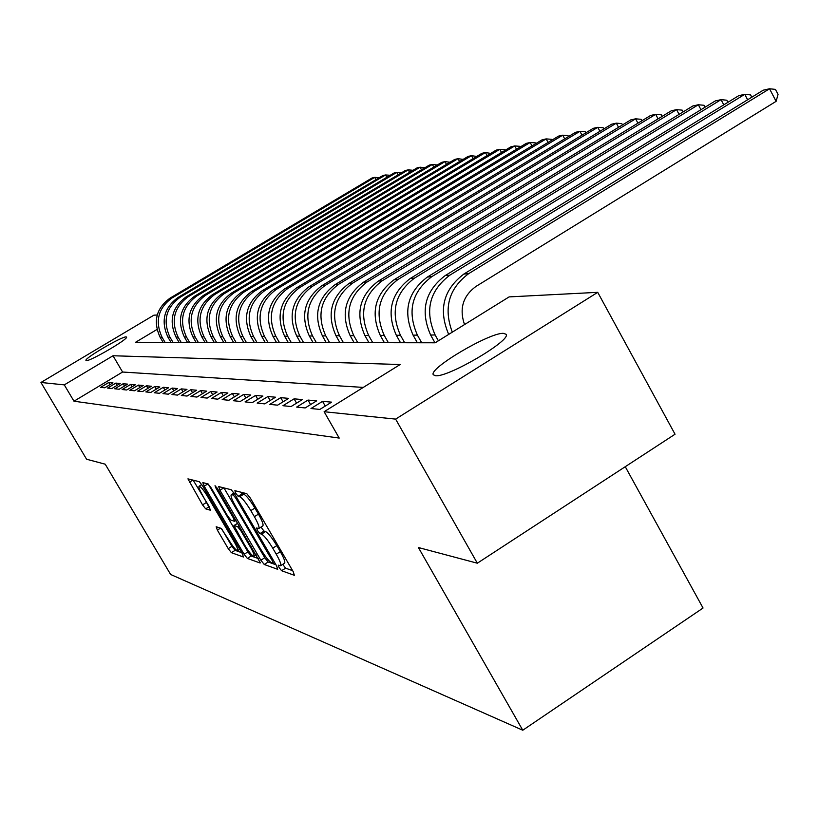 <?xml version="1.0" encoding="UTF-8"?>
<svg xmlns="http://www.w3.org/2000/svg" width="819" height="819" viewBox="0 0 819 819"><rect width="100%" height="100%" fill="white"/><g stroke="black" fill="none" stroke-linecap="round" stroke-linejoin="round"><path stroke-width="1.23" d="M279.146 567.649L281.593 570.72L294.369 575.317L293.233 571.693L250.338 498.085L246.795 493.683L234.879 490.673L235.749 493.294L238.165 496.314L239.691 496.713C242.311 498.054 246.017 502.692 250.829 510.616L254.381 516.687C258.18 523.413 259.654 527.344 258.784 528.49L256.562 528.03L257.514 530.589L259.951 533.63L261.517 534.121C264.209 535.595 267.946 540.284 272.737 548.167L276.259 554.207C279.996 560.81 281.429 564.649 280.559 565.734L278.214 565.151L279.146 567.649M282.729 564.352L285.596 568.171L292.629 570.659M240.663 492.137L242.209 493.785L243.745 494.174L239.691 496.713M261.015 527.088L263.964 531.091L265.551 531.582L261.517 534.121M126.095 336.896L126.566 337.1C128.409 339.025 90.029 361.455 86.333 360.606L85.934 360.391C84.388 358.312 121.939 336.353 126.095 336.896M503.388 333.343L506.029 334.244C512.151 339.865 448.167 377.579 435.554 375.737L433.323 374.785C428.214 368.704 489.537 332.483 503.388 333.343M216.175 526.75L217.363 530.118L228.245 548.648L231.388 552.671L243.438 557.002L242.281 553.634L202.488 485.728L199.293 481.685L187.94 478.859L202.549 504.883L205.671 508.855L210.698 510.309L202.723 495.567C199.703 490.264 198.485 487.162 199.078 486.24C200.706 486.445 203.665 490.038 207.934 497L234.08 541.594C237.039 546.785 238.216 549.805 237.602 550.655C235.913 550.358 232.924 546.734 228.634 539.752L221.15 528.368L216.175 526.75M156.992 329.473L135.565 342.281L435.165 342.792L509.121 296.898L597.727 292.332L675.04 434.224L477.334 563.206L418.407 547.532L522.768 730.231L170.608 574.457L105.221 464.199L86.579 459.234L40.95 382.463L153.9 315.172L157.207 315.008M477.334 563.206L395.618 419.113L324.119 411.722L400.174 364.516L113.022 355.753L64.291 384.879L40.95 382.463M363.288 387.407L122.584 372.031L73.976 401.208L339.209 438.073L324.119 411.722M73.976 401.208L64.291 384.879M260.872 560.227L264.25 564.486L277.702 569.318L276.556 565.786L234.674 494.041L231.245 489.752L218.693 486.588L219.942 490.233L260.872 560.227L264.772 557.749L268.141 562.008L275.962 564.772M260.094 562.991L247.369 558.425L244.113 554.279L204.207 486.169L202.825 482.626L207.975 483.886L211.23 487.991L227.662 516.042L230.948 520.198L234.613 521.263L233.251 517.721L216.001 488.226L215.028 485.698L217.445 488.595L260.35 562.837M338.554 402.764L326.72 410.114M310.974 408.527L319.871 409.418L331.593 402.149L322.553 401.351L310.974 408.527M296.652 407.084L305.17 407.944L316.666 400.829L308.016 400.071L296.652 407.084M282.944 405.712L291.093 406.531L302.365 399.57L294.082 398.843L282.944 405.712M269.789 404.381L277.61 405.17L288.667 398.362L280.712 397.655L269.789 404.381M257.166 403.112L264.68 403.869L275.522 397.205L267.895 396.529L257.166 403.112M245.045 401.894L252.262 402.62L262.909 396.089L255.579 395.444L245.045 401.894M233.395 400.726L240.336 401.423L250.788 395.014L243.734 394.389L233.395 400.726M222.184 399.6L228.859 400.266L239.128 393.99L232.34 393.386L222.184 399.6M211.394 398.515L217.823 399.16L227.907 392.997L221.376 392.424L211.394 398.515M201.003 397.471L207.187 398.085L217.107 392.045L210.811 391.492L201.003 397.471M190.981 396.457L196.949 397.061L206.695 391.124L200.624 390.591L190.981 396.457M181.316 395.485L187.07 396.068L196.652 390.233L190.796 389.721L181.316 395.485M171.98 394.553L177.539 395.106L186.967 389.383L181.316 388.882L171.98 394.553M162.971 393.642L168.335 394.185L177.61 388.554L172.154 388.073L162.971 393.642M154.259 392.762L159.449 393.284L168.571 387.756L163.298 387.295L154.259 392.762M145.833 391.922L150.85 392.424L159.838 386.988L154.74 386.537L145.833 391.922M137.684 391.103L142.537 391.584L151.392 386.24L146.447 385.8L137.684 391.103M129.791 390.305L134.5 390.776L143.212 385.524L138.431 385.094L129.791 390.305M122.154 389.537L126.71 389.998L135.289 384.817L130.661 384.408L122.154 389.537M114.752 388.79L119.165 389.24L127.621 384.142L123.137 383.742L114.752 388.79M107.565 388.073L111.855 388.503L120.188 383.487L115.837 383.097L107.565 388.073M112.971 382.852L108.753 382.473L100.604 387.367L104.76 387.786L112.971 382.852M465.294 324.099L464.322 324.119M522.768 730.231L703.05 608.026L625.255 466.697M597.727 292.332L395.618 419.113M122.584 372.031L113.022 355.753M322.553 401.351L325.256 406.081M308.016 400.071L310.596 404.586M294.082 398.843L296.56 403.153M280.712 397.655L283.098 401.791M267.895 396.529L270.178 400.491M255.579 395.444L257.77 399.242M243.734 394.389L245.843 398.044M232.34 393.386L234.377 396.898M221.376 392.424L223.331 395.792M210.811 391.492L212.694 394.727M200.624 390.591L202.447 393.714M190.796 389.721L192.557 392.731M181.316 388.882L183.006 391.789M172.154 388.073L173.792 390.878M163.298 387.295L164.875 389.998M154.74 386.537L156.265 389.148M146.447 385.8L147.932 388.329M138.431 385.094L139.865 387.541M130.661 384.408L132.054 386.773M123.137 383.742L124.478 386.036M115.837 383.097L117.137 385.319M108.753 382.473L110.022 384.623M280.559 565.734L284.572 563.185C285.452 562.09 284.029 558.241 280.303 551.637L276.259 554.207M265.551 531.582C268.253 533.046 272 537.714 276.781 545.608L280.303 551.637M258.784 528.49L262.827 525.952C263.698 524.795 262.244 520.864 258.446 514.137L254.381 516.687M243.745 494.174C246.376 495.505 250.092 500.143 254.904 508.067L258.446 514.137M223.956 487.919L264.772 557.749M273.198 563.339L272.389 560.851L235.708 498.044L233.313 495.045L231.265 494.666C230.446 495.843 231.92 499.754 235.698 506.398L260.544 548.914C265.202 556.592 268.857 561.21 271.519 562.745L273.198 563.339M258.364 558.558L251.167 556.019L247.369 558.425M208.139 483.957L247.911 551.883L251.167 556.019M244.625 545.024C249.037 552.211 252.139 555.947 253.921 556.244C254.576 555.374 253.388 552.282 250.368 546.969L240.95 530.866L237.623 526.668L233.937 525.573L244.625 545.024M237.725 523.269L234.091 525.563M193.12 480.129L208.988 506.255M221.591 528.675L231.941 546.314L235.094 550.337L241.728 552.682M464.516 324.58C459.142 308.814 462.899 296.13 475.808 286.537L776.105 101.341L769.543 88.769L468.663 273.648C448.771 288.554 443.325 308.057 452.303 332.156M468.663 273.648L463.861 274.048L763.247 90.182L769.543 88.769L775.429 89.384L778.05 94.4L776.105 101.341M463.861 274.048C443.314 289.721 438.257 309.838 448.699 334.398M747.624 99.775L744.758 94.328L738.738 95.68L445.208 275.573C424.918 291.093 420.045 310.903 430.62 335.012L434.981 342.792M751.791 97.215L750.593 94.912L744.758 94.328L449.795 275.204C429.391 290.796 424.498 310.729 435.124 334.971L438.39 340.796M723.781 104.842L721.048 99.652L715.284 100.942L427.385 277.037C407.493 292.209 402.733 311.578 413.093 335.155L417.373 342.762M727.917 102.314L726.811 100.215L721.048 99.652L431.767 276.679C411.783 291.933 406.992 311.415 417.403 335.114L421.693 342.772M700.962 109.705L698.341 104.75L692.813 105.989L410.339 278.44C390.837 293.284 386.169 312.234 396.335 335.288L400.522 342.731M705.057 107.197L704.043 105.282L698.341 104.75L414.537 278.102C394.942 293.018 390.243 312.07 400.45 335.258L404.668 342.741M679.084 114.373L676.566 109.633L671.263 110.821L394.021 279.781C374.897 294.308 370.321 312.858 380.282 335.421L384.398 342.711M683.138 111.896L682.207 110.145L676.566 109.633L398.034 279.453C378.818 294.062 374.222 312.704 384.234 335.391L388.37 342.711M658.087 118.857L655.671 114.322L650.583 115.469L378.378 281.071C359.623 295.301 355.129 313.452 364.905 335.544L368.949 342.68M662.1 116.411L661.25 114.814L655.671 114.322L382.227 280.753C363.38 295.055 358.865 313.308 368.693 335.514L372.747 342.69M637.929 123.167L635.605 118.827L630.712 119.922L363.38 282.299C344.963 296.243 340.561 314.025 350.163 335.667L354.125 342.659M641.901 120.751L641.123 119.298L635.605 118.827L367.066 281.992C348.577 296.007 344.144 313.892 353.798 335.636L357.77 342.659M618.55 127.314L616.328 123.157L611.619 124.212L348.976 283.487C330.896 297.143 326.576 314.578 336.005 335.78L339.895 342.629M622.491 124.928L621.785 123.608L616.328 123.157L352.518 283.19C334.367 296.918 330.016 314.445 339.496 335.759L343.396 342.639M599.918 131.306L597.778 127.314L593.253 128.337L335.135 284.623C317.383 298.014 313.145 315.11 322.41 335.892L326.228 342.608M603.818 128.941L603.173 127.754L597.778 127.314L338.544 284.336C320.72 297.799 316.451 314.977 325.757 335.862L329.596 342.608M581.992 135.155L579.924 131.327L575.562 132.299L321.836 285.718C304.402 298.853 300.225 315.612 309.336 336.005L313.083 342.588M585.841 132.821L585.257 131.736L579.924 131.327L325.112 285.442C307.596 298.648 303.409 315.489 312.551 335.974L316.318 342.588M564.711 138.861L562.725 135.186L558.527 136.128L309.029 286.763C291.902 299.662 287.807 316.103 296.754 336.107L300.44 342.557M568.529 136.558L567.997 135.585L562.725 135.186L312.182 286.507C294.973 299.457 290.868 315.98 299.846 336.077L303.552 342.567M548.065 142.445L546.15 138.902L542.096 139.814L296.703 287.776C279.863 300.43 275.839 316.574 284.633 336.199L288.268 342.537M551.842 140.162L551.361 139.291L546.15 138.902L299.744 287.53C282.831 300.245 278.788 316.462 287.623 336.179L291.267 342.547M532.002 145.895L530.159 142.496L526.248 143.376L284.828 288.759C268.263 301.177 264.312 317.025 272.962 336.302L276.525 342.516M535.739 143.642L535.319 142.864L530.159 142.496L287.756 288.513C271.13 300.993 267.158 316.912 275.839 336.271L279.422 342.526M516.513 149.232L514.721 145.956L510.943 146.806L273.372 289.701C257.084 301.904 253.194 317.465 261.711 336.384L265.213 342.506M520.208 147.01L519.83 146.314L514.721 145.956L276.198 289.465C259.848 301.72 255.937 317.362 264.486 336.363L268.008 342.506M501.545 152.457L499.815 149.304L496.171 150.123L262.315 290.602C246.294 302.6 242.475 317.885 250.849 336.476L254.299 342.485M505.2 150.266L504.862 149.642L499.815 149.304L265.049 290.376C248.956 302.426 245.116 317.782 253.521 336.455L256.992 342.485M487.08 155.579L485.411 152.539L481.889 153.327L251.648 291.482C235.882 303.265 232.125 318.294 240.366 336.558L243.765 342.465M490.704 153.409L485.411 152.539L254.279 291.267C238.452 303.102 234.674 318.192 242.946 336.537L246.365 342.465M473.106 158.599L471.488 155.661L468.079 156.429L241.339 292.332C225.819 303.921 222.123 318.693 230.231 336.65L233.579 342.444M476.689 156.449L471.488 155.661L243.888 292.117C228.306 303.757 224.59 318.591 232.729 336.629L236.087 342.455M459.572 161.527L458.016 158.681L454.719 159.429L231.378 293.151C216.093 304.545 212.459 319.072 220.444 336.722L223.741 342.434M463.124 159.398L458.016 158.681L233.835 292.946C218.499 304.392 214.844 318.98 222.86 336.701L226.167 342.434M446.488 164.353L444.973 161.609L441.779 162.326L221.734 293.939C206.695 305.149 203.102 319.441 210.974 336.804L214.22 342.414M450 162.254L444.973 161.609L224.119 293.745C209.019 304.996 205.415 319.349 213.309 336.783L216.564 342.414M433.804 167.096L432.34 164.445L429.248 165.141L212.408 294.707C197.594 305.733 194.062 319.789 201.812 336.875L205.006 342.393M437.285 165.018L432.34 164.445L214.711 294.512C199.836 305.589 196.294 319.707 204.074 336.855L207.279 342.403M421.519 169.758L420.106 167.199L417.106 167.864L203.378 295.444C188.779 306.306 185.299 320.137 192.936 336.947L196.089 342.383M424.959 167.7L420.106 167.199L205.61 295.26C190.96 306.163 187.469 320.055 195.127 336.937L198.29 342.383M409.613 172.338L408.241 169.861L405.333 170.506L194.635 296.171C180.241 306.849 176.822 320.475 184.347 337.018L187.449 342.362M413.022 170.301L408.241 169.861L196.795 295.987C182.35 306.716 178.911 320.393 186.466 336.998L189.578 342.373M398.065 174.846L396.734 172.44L393.908 173.075L186.148 296.867C171.97 307.391 168.591 320.792 176.013 337.09L179.074 342.352M401.443 172.829L396.734 172.44L188.247 296.693C174.017 307.258 170.628 320.71 178.071 337.07L181.142 342.352M386.865 177.273L385.565 174.949L382.831 175.563L177.928 297.543C163.954 307.903 160.626 321.109 167.936 337.152L170.956 342.342M390.202 175.286L385.565 174.949L179.965 297.369C165.94 307.78 162.592 321.028 169.932 337.141L172.963 342.342M375.982 179.637L374.723 177.375L372.072 177.979L169.953 298.198C156.173 308.405 152.887 321.417 160.104 337.213L163.083 342.322M379.289 177.662L374.723 177.375L171.929 298.034C158.098 308.282 154.801 321.335 162.039 337.203L165.028 342.332M285.596 568.171L281.593 570.72M242.209 493.785L238.165 496.314M263.964 531.091L259.951 533.63M276.781 545.608L272.737 548.167M254.904 508.067L250.829 510.616M223.751 487.868L219.942 490.233M268.141 562.008L264.25 564.486M274.6 562.438L273.382 563.216M273.331 560.257L272.389 560.851M236.66 497.45L235.708 498.044M234.736 494.154L233.313 495.045M234.121 493.151L231.736 494.635M247.911 551.883L244.113 554.279M207.924 483.865L204.207 486.169M234.152 517.158L233.251 517.721M216.881 487.684L216.001 488.226M251.259 546.406L250.368 546.969M241.84 530.303L240.95 530.866M239.148 525.706L237.623 526.668M234.92 541.062L234.08 541.594M208.784 496.478L207.934 497M209.224 506.644L205.671 508.855M206.275 502.559L202.549 504.883M192.926 480.077L189.312 482.33M235.094 550.337L231.388 552.671M231.941 546.314L228.245 548.648M220.495 528.153L217.363 530.118M435.124 334.971L430.62 335.012M449.795 275.204L445.208 275.573M417.403 335.114L413.093 335.155M431.767 276.679L427.385 277.037M400.45 335.258L396.335 335.288M414.537 278.102L410.339 278.44M384.234 335.391L380.282 335.421M398.034 279.453L394.021 279.781M368.693 335.514L364.905 335.544M382.227 280.753L378.378 281.071M353.798 335.636L350.163 335.667M367.066 281.992L363.38 282.299M339.496 335.759L336.005 335.78M352.518 283.19L348.976 283.487M325.757 335.862L322.41 335.892M338.544 284.336L335.135 284.623M312.551 335.974L309.336 336.005M325.112 285.442L321.836 285.718M299.846 336.077L296.754 336.107M312.182 286.507L309.029 286.763M287.623 336.179L284.633 336.199M299.744 287.53L296.703 287.776M275.839 336.271L272.962 336.302M287.756 288.513L284.828 288.759M264.486 336.363L261.711 336.384M276.198 289.465L273.372 289.701M253.521 336.455L250.849 336.476M265.049 290.376L262.315 290.602M242.946 336.537L240.366 336.558M254.279 291.267L251.648 291.482M232.729 336.629L230.231 336.65M243.888 292.117L241.339 292.332M222.86 336.701L220.444 336.722M233.835 292.946L231.378 293.151M213.309 336.783L210.974 336.804M224.119 293.745L221.734 293.939M204.074 336.855L201.812 336.875M214.711 294.512L212.408 294.707M195.127 336.937L192.936 336.947M205.61 295.26L203.378 295.444M186.466 336.998L184.347 337.018M196.795 295.987L194.635 296.171M178.071 337.07L176.013 337.09M188.247 296.693L186.148 296.867M169.932 337.141L167.936 337.152M179.965 297.369L177.928 297.543M162.039 337.203L160.104 337.213M171.929 298.034L169.953 298.198M274.641 562.499L273.321 563.339M234.009 492.956L231.265 494.666M236.036 520.372L234.613 521.263M256.183 554.811L253.921 556.244M237.694 523.208L233.937 525.573M239.742 549.303L237.602 550.655M201.771 484.561L199.078 486.24"/></g></svg>

